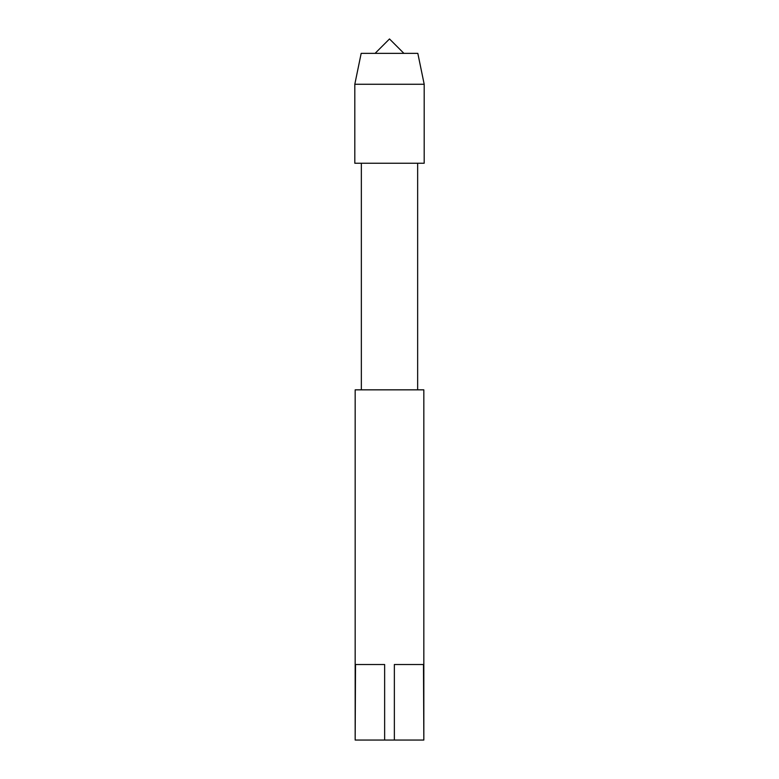 <?xml version="1.0" encoding="UTF-8"?>
<svg xmlns="http://www.w3.org/2000/svg" width="779" height="779" viewBox="0 0 779 779"><rect width="100%" height="100%" fill="white"/><g stroke="black" fill="none" stroke-linecap="round" stroke-linejoin="round"><path stroke-width="1.17" d="M354.805 84.268L424.195 84.268L417.826 53.371L361.174 53.371L354.805 84.268L354.805 163.239L424.195 163.239L424.195 84.268L424.195 163.239M417.826 53.371L424.195 84.268M355.506 740.05L384.641 740.05L384.641 664.516L355.506 664.516L355.166 740.05L355.166 389.841L423.834 389.841L423.834 740.05L423.494 664.516L394.359 664.516L394.359 740.05L423.494 740.05M384.641 740.05L394.359 740.05M361.349 163.239L361.349 389.841M403.921 53.371L389.5 38.95L375.079 53.371M417.651 163.239L417.651 389.841"/></g></svg>
